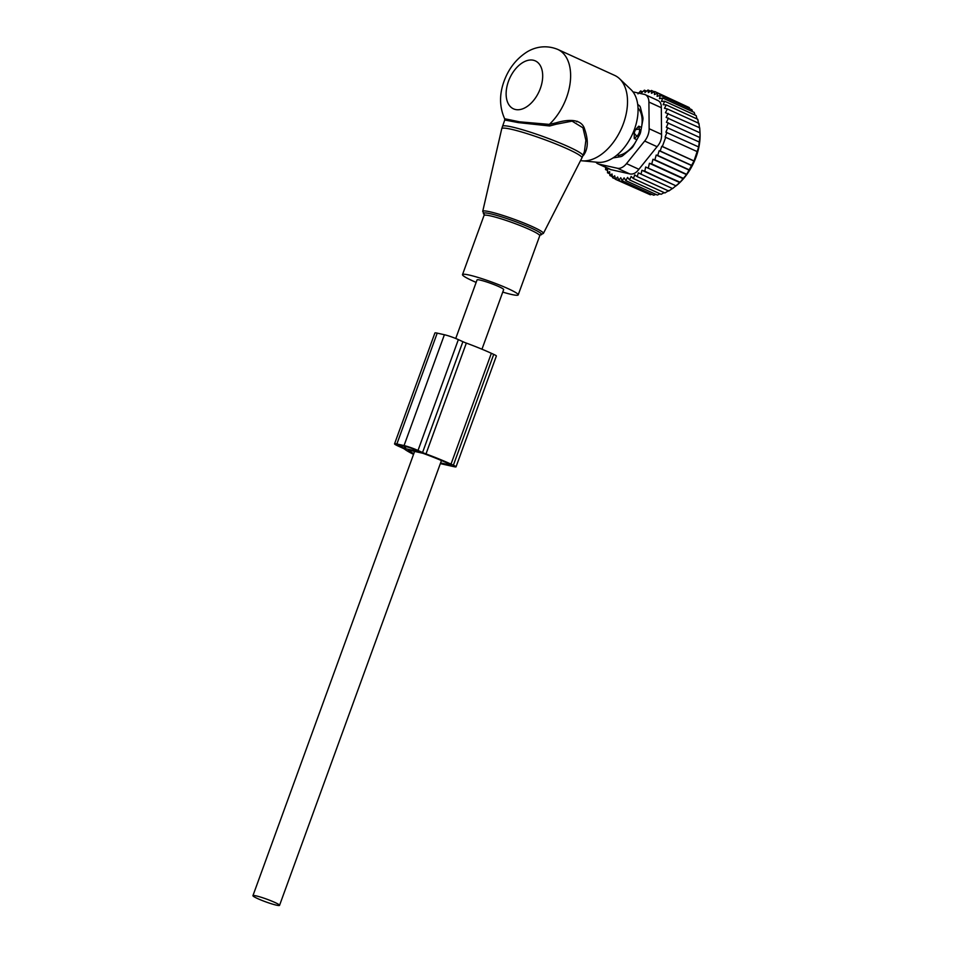 <?xml version="1.0" encoding="UTF-8"?>
<svg xmlns="http://www.w3.org/2000/svg" width="953" height="953" viewBox="0 0 953 953"><rect width="100%" height="100%" fill="white"/><g stroke="black" fill="none" stroke-linecap="round" stroke-linejoin="round"><path stroke-width="1.43" d="M502.755 292.094A29.638 3.026 -160 0 0 518.206 294.894A29.638 3.026 -160 0 0 495.87 283.589A29.638 3.026 -160 0 0 462.503 274.619A29.638 3.026 -160 0 0 476.143 282.398M580.556 160.592A46.113 28.197 -65.5 0 0 582.092 160.807L597.865 162.308A40.812 24.957 -65.5 0 0 634.436 129.334A40.812 24.957 -65.5 0 0 631.029 89.665L619.569 78.73A46.113 28.197 -65.5 0 0 614.673 75.406L557.779 49.425C543.389 43.552 531.274 48.817 525.27 53.094C515.561 59.836 508.509 69.164 504.113 81.065C499.205 94.418 499.396 106.986 504.661 118.756L519.552 121.817L549.333 124.39L549.655 125.975L518.253 122.603L504.756 119.995L501.743 128.715A42.671 4.348 20 0 1 549.798 141.58A42.671 4.348 -160 0 1 581.926 157.9L582.914 155.649A42.814 4.36 -160 0 0 550.643 139.329A42.814 4.36 -160 0 0 502.445 126.368M582.092 160.807A46.113 28.197 -65.5 0 0 623.417 123.556A46.113 28.197 -65.5 0 0 619.569 78.73M557.779 49.425A46.113 28.197 -65.5 0 1 566.535 97.575A46.113 28.197 -65.5 0 1 549.333 124.39L555.909 122.877L556.135 124.235L572.062 121.138L582.974 127.821L585.881 140.341L584.415 151.527L582.914 155.649M556.135 124.235L549.655 125.975M555.909 122.877C567.571 119.351 581.64 118.279 584.665 129.263C588.466 140.162 588.132 148.775 583.689 155.089L583.129 155.053M582.783 155.982L583.689 155.089M577.435 121.305A7.243 4.431 -65.5 0 0 576.744 121.817M641.762 125.867A27.006 16.511 -65.5 0 0 642.143 121.162A27.006 16.511 -65.5 0 0 638.034 108.023M638.736 126.189L635.317 129.882A5.265 3.264 -12.9 0 1 639.451 129.31L638.736 126.189L641.476 127.428M634.912 143.188A27.006 16.511 -65.5 0 1 618.473 155.446L617.199 154.862M636.866 139.698L634.257 138.507L634.186 133.003L635.317 129.882M637.771 104.782A28.983 17.726 114.5 0 1 639.749 106.057M618.473 155.446L618.187 157.066M634.257 138.507L636.961 136.148A5.265 3.228 -65.5 0 0 639.451 129.31L641 130.013M699.55 128.238L698.954 123.378L667.422 108.976L665.444 112.668L699.705 127.797L700.026 132.872L666.135 117.398L668.172 113.395M686.434 106.26L654.699 91.512L651.495 93.299L651.459 90.464L648.338 92.596L648.004 90.023L645.002 92.465L644.383 90.178L641.536 92.894L640.63 90.928L637.962 93.882M689.769 108.749L689.21 107.534L657.677 93.132L654.413 94.55L654.699 91.512M692.64 111.715L691.878 109.714L660.346 95.312L657.082 96.348L657.677 93.132M695.047 115.122L694.225 112.43L662.692 98.04L659.452 98.659L660.346 95.312M696.988 118.946L696.202 115.647L664.67 101.244L661.477 101.447L662.692 98.04M698.597 123.926L697.787 119.304L666.254 104.913L663.157 104.687L664.67 101.244M700.026 132.872L700.002 137.625L666.421 122.294L668.47 118.041M644.776 171.206L676.046 185.883L641.905 170.289L644.776 171.206L645.669 167.025L679.763 182.595L686.541 174.625L693.987 161.033L698.609 147.131L699.883 137.22M676.07 185.859L676.451 185.549A44.791 27.387 114.5 0 0 685.481 176.269A44.791 27.387 -65.5 0 0 700.062 133.837L700.026 132.705M666.254 104.913L664.455 108.332L667.422 108.976M636.533 92.632L638.641 93.108M642.632 91.833L640.63 90.928M646.575 91.178L644.383 90.178M650.47 91.143L648.004 90.023M654.27 91.75L651.459 90.464M668.351 122.818L666.326 127.273L699.359 142.08M667.827 127.69L665.897 132.193L698.478 146.881M666.945 132.491L665.099 137.065L697.262 151.634M665.73 137.244L662.359 146.476L693.891 160.878M693.987 161.033L661.739 146.309L660.203 151.027L691.735 165.417M691.866 165.667L659.154 150.729L657.713 155.47L689.257 169.86M689.4 170.206L656.212 155.053L654.89 159.818L686.422 174.22M686.541 174.625L652.948 159.282L651.769 163.94L683.301 178.33M605.751 167.383L605.524 169.586L607.561 170.516M641.905 170.289L641.035 174.185L638.355 172.85L637.223 176.639L634.746 174.923L633.388 178.556L631.136 176.448L629.564 179.903L627.562 177.437L625.811 180.653L624.096 177.866L622.19 180.808L620.76 177.734L618.735 180.367L617.604 177.032L615.507 179.319L614.685 175.781L612.529 177.699L612.017 173.982L609.849 175.519L609.646 171.671L607.502 172.803L607.621 168.884L605.524 169.586M645.669 167.025L679.918 182.154M683.325 178.771L649.422 163.297L648.385 167.752M649.422 163.297L651.769 163.94M597.948 163.821A13.175 8.053 114.5 0 0 598.937 164.142L617.353 168.24A13.175 8.053 114.5 0 0 626.502 163.63L644.669 141.044L657.07 146.702L638.891 169.289C636.187 173.029 633.137 174.566 629.754 173.911L610.456 169.527L597.948 163.821A13.175 8.053 114.5 0 1 595.899 162.117M607.502 172.803L609.753 173.827M609.849 175.519L612.386 176.674M612.529 177.699L615.435 179.021M615.507 179.319L647.671 193.578M618.735 180.367L650.268 194.769L651.757 194.317M622.19 180.808L653.722 195.21L655.878 194.388M625.811 180.653L657.356 195.055L660.036 193.816M629.564 179.903L661.096 194.305L664.193 192.625M633.388 178.556L664.92 192.959L668.875 190.505M637.223 176.639L668.756 191.041L672.484 188.444M641.035 174.185L672.58 188.575L679.763 182.595M644.669 141.044A13.175 8.053 -65.5 0 0 649.148 128.726L648.91 102.054A13.175 8.053 -65.5 0 0 645.241 94.681A13.175 8.053 -65.5 0 0 644.252 94.359L632.959 91.845M648.91 102.054L661.311 107.713L661.549 134.385C661.787 138.959 660.298 143.057 657.07 146.702M613.053 157.924L620.653 156.661A6.588 4.026 -65.5 0 0 623.024 155.458L631.398 148.37A6.588 4.026 -65.5 0 0 633.435 145.845L639.511 134.957A6.588 4.026 -65.5 0 0 640.678 131.776L642.834 120.018A6.588 4.026 -65.5 0 0 642.798 117.028L640.452 107.558A6.588 4.026 -65.5 0 0 639.249 105.569L637.724 104.413M661.311 107.713C661.477 103.555 659.917 100.994 656.641 100.017M652.948 159.282L654.89 159.818M656.212 155.053L657.713 155.47M659.154 150.729L660.203 151.027M661.739 146.309L662.359 146.476M440.322 463.623L454.295 466.744A7.91 0.81 -160 0 0 456.034 466.839A7.91 0.81 -160 0 0 453.39 465.207L451.019 464.123L491.355 353.289L493.725 354.373L453.39 465.207M456.034 466.839L496.37 356.005A7.91 0.81 -160 0 0 493.725 354.373M440.584 462.908L450.972 465.219L448.232 463.503A43.147 4.396 20 0 0 422.834 453.271L408.206 449.959M396.877 443.979L404.048 445.575A10.543 1.072 20 0 1 418.01 450.459L422.548 452.52A6.588 0.667 20 0 0 426.003 453.926L466.339 343.092A6.588 0.667 20 0 1 462.896 341.686L458.357 339.613A10.543 1.072 20 0 0 444.396 334.729L437.213 333.133A10.543 1.072 20 0 0 434.902 333.002L394.554 443.836A10.543 1.072 20 0 1 396.877 443.979L437.213 333.133M426.003 453.926A47.757 4.872 20 0 1 451.019 464.123M466.339 343.092A47.757 4.872 20 0 1 491.355 353.289M413.554 454.367A47.757 4.872 20 0 1 404.62 449.173A6.588 0.667 20 0 0 402.619 448.089L398.08 446.016A10.543 1.072 20 0 1 394.554 443.836M413.805 453.664A43.147 4.396 20 0 1 408.194 450.007M419.487 451.782L405.144 448.589L400.474 446.552A6.588 0.667 20 0 1 398.271 445.182A6.588 0.667 20 0 1 399.724 445.277L406.895 446.874A6.588 0.667 20 0 1 415.627 449.923L419.523 451.698M481.968 349.215L503.66 289.593A14.164 1.441 -160 0 0 498.931 286.662A14.164 1.441 -160 0 0 484.958 281.409A14.164 1.441 -160 0 0 477.048 279.908L455.725 338.494M274.809 902.42A14.164 1.441 -160 0 0 260.848 897.166A14.164 1.441 -160 0 0 252.938 895.665A14.164 1.441 -160 0 0 257.667 898.596A14.164 1.441 -160 0 0 271.641 903.849A14.164 1.441 -160 0 0 279.551 905.35A14.164 1.441 -160 0 0 274.809 902.42M543.377 233.449L540.006 234.891L539.732 235.784A29.638 3.026 -160 0 0 517.384 224.479A29.638 3.026 -160 0 0 484.017 215.497L484.374 214.639L482.718 211.375A32.271 3.288 20 0 1 519.063 221.108A32.271 3.288 -160 0 1 543.377 233.449L581.926 157.9M540.542 234.891A30.961 3.157 -160 0 0 518.265 222.68A30.961 3.157 -160 0 0 483.957 214.294M508.461 81.327A26.35 16.118 -65.5 0 0 515.442 109.5A26.35 16.118 -65.5 0 0 540.351 88.426A26.35 16.118 -65.5 0 0 533.37 60.242A26.35 16.118 -65.5 0 0 508.461 81.327M614.34 157.054L615.388 157.531M638.462 136.839L636.961 136.148A5.265 2.49 -131 0 1 634.186 133.003M626.502 163.63L638.891 169.289M598.937 164.142L611.338 169.801M617.353 168.24L629.754 173.911M649.148 128.726L661.549 134.385M422.548 452.52L462.896 341.686M418.01 450.459L458.357 339.613M404.048 445.575L444.396 334.729M405.144 448.589L405.847 446.635M400.474 446.552L400.844 445.527M404.275 448.279L404.942 446.433M482.718 211.375L501.743 128.715M539.732 235.784L518.206 294.894M484.017 215.497L462.503 274.619M504.756 119.995L504.661 118.756M657.737 100.399L645.241 94.681M414.638 451.365L252.938 895.665M441.453 460.537L279.551 905.35"/></g></svg>
